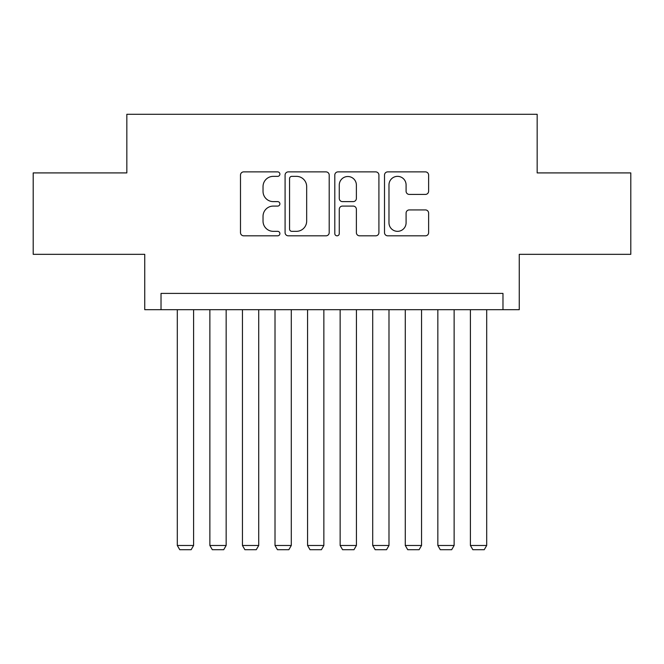 <?xml version="1.0" encoding="UTF-8"?>
<svg xmlns="http://www.w3.org/2000/svg" width="664" height="664" viewBox="0 0 664 664"><rect width="100%" height="100%" fill="white"/><g stroke="black" fill="none" stroke-linecap="round" stroke-linejoin="round"><path stroke-width="1" d="M279.893 174.117A2.241 2.241 0 0 0 277.66 171.885L243.696 171.885A3.196 3.196 0 0 0 240.492 175.08L240.492 232.616A3.196 3.196 0 0 0 243.696 235.82L277.66 235.82A2.241 2.241 0 0 0 279.893 233.579A2.241 2.241 0 0 0 277.66 231.338L273.261 231.338A10.226 10.226 0 0 1 263.035 221.112L263.035 216.315A10.226 10.226 0 0 1 273.261 206.089L277.66 206.089A2.241 2.241 0 0 0 279.893 203.848A2.241 2.241 0 0 0 277.66 201.615L273.261 201.615A10.226 10.226 0 0 1 263.035 191.381L263.035 186.584A10.226 10.226 0 0 1 273.261 176.358L277.66 176.358A2.241 2.241 0 0 0 279.893 174.117M425.425 194.419A3.196 3.196 0 0 0 428.62 191.224L428.62 175.08A3.196 3.196 0 0 0 425.425 171.885L387.701 171.885A3.196 3.196 0 0 0 384.506 175.08L384.506 232.616A3.196 3.196 0 0 0 387.701 235.82L425.425 235.82A3.196 3.196 0 0 0 428.62 232.616L428.62 213.119A3.196 3.196 0 0 0 425.425 209.924L409.281 209.924A3.196 3.196 0 0 0 406.086 213.119L406.086 222.789A8.549 8.549 0 0 1 397.528 231.338A8.549 8.549 0 0 1 388.979 222.789L388.979 184.907A8.549 8.549 0 0 1 397.528 176.358A8.549 8.549 0 0 1 406.086 184.907L406.086 191.224A3.196 3.196 0 0 0 409.281 194.419L425.425 194.419M502.972 309.69L519.256 309.69L519.256 254.329L630.8 254.329L630.8 172.914L537.168 172.914L537.168 114.291L126.832 114.291L126.832 172.914L33.2 172.914L33.2 254.329L144.744 254.329L144.744 309.69L502.972 309.69L502.972 293.405L161.028 293.405L161.028 309.69M329.203 175.08A3.196 3.196 0 0 0 326.007 171.885L288.284 171.885A3.196 3.196 0 0 0 285.088 175.08L285.088 232.616A3.196 3.196 0 0 0 288.284 235.82L326.007 235.82A3.196 3.196 0 0 0 329.203 232.616L329.203 175.08M337.993 171.885L375.716 171.885A3.196 3.196 0 0 1 378.912 175.08L378.912 232.616A3.196 3.196 0 0 1 375.716 235.82L359.573 235.82A3.196 3.196 0 0 1 356.377 232.616L356.377 209.285A3.196 3.196 0 0 0 353.182 206.089L342.466 206.089A3.196 3.196 0 0 0 339.271 209.285L339.271 233.579A2.241 2.241 0 0 1 337.038 235.82A2.241 2.241 0 0 1 334.797 233.579L334.797 175.08A3.196 3.196 0 0 1 337.993 171.885M291.803 176.358A2.241 2.241 0 0 0 289.562 178.599L289.562 229.105A2.241 2.241 0 0 0 291.803 231.338L296.434 231.338A10.226 10.226 0 0 0 306.668 221.112L306.668 186.584A10.226 10.226 0 0 0 296.434 176.358L291.803 176.358M356.377 185.073A8.549 8.549 0 0 0 347.82 176.516A8.549 8.549 0 0 0 339.271 185.073L339.271 198.411A3.196 3.196 0 0 0 342.466 201.615L353.182 201.615A3.196 3.196 0 0 0 356.377 198.411L356.377 185.073M193.589 309.69L193.589 545.476L177.305 545.476L177.305 309.69M193.589 545.476L191.149 549.709L179.753 549.709L177.305 545.476M226.158 309.69L226.158 545.476L209.874 545.476L209.874 309.69M226.158 545.476L223.718 549.709L212.314 549.709L209.874 545.476M258.728 309.69L258.728 545.476L242.443 545.476L242.443 309.69M258.728 545.476L256.279 549.709L244.883 549.709L242.443 545.476M291.288 309.69L291.288 545.476L275.012 545.476L275.012 309.69M291.288 545.476L288.848 549.709L277.452 549.709L275.012 545.476M323.858 309.69L323.858 545.476L307.573 545.476L307.573 309.69M323.858 545.476L321.417 549.709L310.013 549.709L307.573 545.476M356.427 309.69L356.427 545.476L340.142 545.476L340.142 309.69M356.427 545.476L353.987 549.709L342.582 549.709L340.142 545.476M388.988 309.69L388.988 545.476L372.712 545.476L372.712 309.69M388.988 545.476L386.548 549.709L375.152 549.709L372.712 545.476M421.557 309.69L421.557 545.476L405.272 545.476L405.272 309.69M421.557 545.476L419.117 549.709L407.721 549.709L405.272 545.476M454.126 309.69L454.126 545.476L437.842 545.476L437.842 309.69M454.126 545.476L451.686 549.709L440.282 549.709L437.842 545.476M486.695 309.69L486.695 545.476L470.411 545.476L470.411 309.69M486.695 545.476L484.247 549.709L472.851 549.709L470.411 545.476"/></g></svg>

